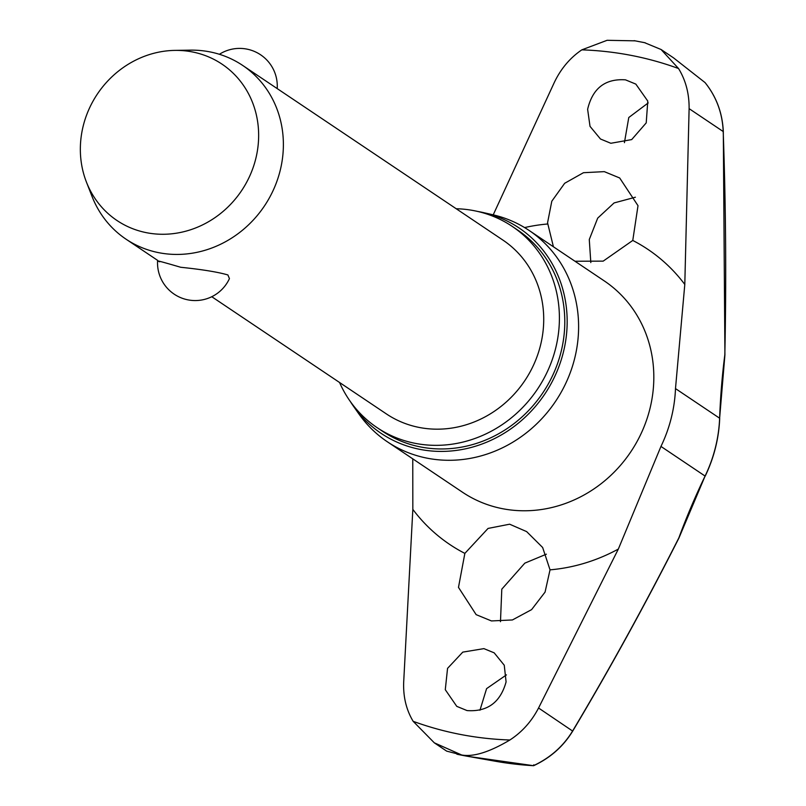 <?xml version="1.0" encoding="UTF-8"?>
<svg xmlns="http://www.w3.org/2000/svg" width="806" height="806" viewBox="0 0 806 806"><rect width="100%" height="100%" fill="white"/><g stroke="black" fill="none" stroke-linecap="round" stroke-linejoin="round"><path stroke-width="1.21" d="M678.914 537.713L678.924 538.045A1.672 1.672 0 0 0 678.995 537.864L705.089 476.064A271.753 104.236 114.3 0 0 678.833 537.924A1294.265 496.425 -65.7 0 1 572.673 730.891C563.374 746.205 550.297 757.801 533.461 765.68L533.602 765.7A358.599 330.48 123.9 0 1 495.408 761.247L467.258 756.24A371.042 341.945 123.9 0 1 462.594 755.373M724.886 354.993L724.826 354.852A1.672 0.725 7.4 0 1 724.896 355.124A1.672 0.725 7.4 0 1 724.755 355.375M587.624 109.304C592.581 88.297 605.205 78.474 625.486 79.844L635.833 84.106L647.782 101.082L646.221 122.885L631.692 139.589L610.837 143.277L600.48 139.005L590.022 126.361L587.624 109.304M553.42 246.777L547.556 222.799L551.798 201.228L564.663 183.284L583.463 172.706L604.298 171.638L619.683 177.975L638.009 205.691L632.77 240.45L603.18 261.134L574.98 261.245M493.222 214.839L554.246 82.595C560.785 68.832 569.973 57.911 581.811 49.851L607.099 40.3L635.209 40.844M467.057 710.58L456.77 706.358L445.285 689.694L447.552 668.365L462.775 652.125L483.902 648.629L494.179 652.84L504.254 665.232L506.087 681.896C500.405 702.429 487.398 711.99 467.057 710.58M464.861 553.39L488.053 528.434L509.634 524.202L526.64 531.607L542.64 547.486L550.035 569.842L545.068 592.098L531.597 609.628L512.415 619.955L491.438 620.932L476.145 614.646L458.483 587.383L464.861 553.39A177.723 163.789 123.9 0 1 412.833 509.382L403.695 681.947C403.091 696.646 406.234 709.764 413.156 721.32L434.303 742.82L461.697 755L468.316 756.421A371.042 341.945 123.9 0 1 467.258 756.24L462.563 755.363A371.042 341.945 123.9 0 1 457.556 754.356M644.518 42.647L661.071 49.498L678.541 68.53C685.735 80.278 689.261 93.647 689.11 108.649L684.798 284.458L675.488 388.593A139.378 128.446 123.9 0 1 660.96 446.433L618.333 549.077L538.559 708L572.703 731.113C609.789 668.95 645.193 604.591 678.924 538.045M538.559 708C531.567 721.461 522.006 732.13 509.876 739.999C489.494 752.109 473.434 757.116 461.697 755L446.675 751.132L434.303 742.82M339.558 382.487A121.192 111.691 -56.1 0 0 377.127 427.654A121.192 111.691 -56.1 0 0 415.443 443.391A121.192 111.691 -56.1 0 0 548.302 369.591A121.192 111.691 -56.1 0 0 512.213 226.385A121.192 111.691 -56.1 0 0 473.898 210.648A121.192 111.691 -56.1 0 0 456.186 208.734M377.127 427.654L382.528 431.27A121.192 111.691 -56.1 0 0 420.833 447.008A121.192 111.691 -56.1 0 0 553.692 373.208A121.192 111.691 -56.1 0 0 517.603 230.012L512.213 226.385M353.491 406.264L358.831 413.861A127.237 117.263 -56.1 0 0 387.253 441.718A127.237 117.263 -56.1 0 0 427.472 458.241A127.237 117.263 -56.1 0 0 566.95 380.764A127.237 117.263 -56.1 0 0 529.068 230.425A127.237 117.263 -56.1 0 0 492.516 214.678L483.469 212.613A123.711 114.009 123.9 0 1 562.82 354.388A123.711 114.009 123.9 0 1 420.228 449.426A123.711 114.009 123.9 0 1 353.491 406.264A123.711 114.009 123.9 0 1 350.257 401.398M477.736 211.464A123.711 114.009 123.9 0 1 479.902 211.857A123.711 114.009 123.9 0 1 483.469 212.613M533.784 764.803L533.602 765.7L533.784 764.803L533.602 765.7L495.408 761.247M661.071 49.498L673.453 57.8L705.048 82.585C716.353 96.71 722.418 113.031 723.214 131.539L723.304 131.539C722.458 113.021 716.403 96.73 705.119 82.665M506.44 674.874L486.592 688.636L479.953 710.237M648.215 102.916L628.781 117.515L624.418 142.662M635.39 197.218L614.091 202.931L597.699 218.124L589.277 239.523L590.818 262.585M546.377 554.185L524.827 563.142L501.795 589.166L500.476 621.698M174.791 50.395L190.216 50.143A104.639 96.428 123.9 0 1 209.57 51.816A104.639 96.428 123.9 0 1 242.646 65.407A104.639 96.428 123.9 0 1 273.798 189.037A104.639 96.428 123.9 0 1 159.094 252.752A104.639 96.428 123.9 0 1 126.018 239.17A104.639 96.428 123.9 0 1 92.035 196.432L86.423 182.065A94.171 86.786 123.9 0 1 174.791 50.395A94.171 86.786 123.9 0 1 192.211 51.906A94.171 86.786 123.9 0 1 255.704 158.984A94.171 86.786 123.9 0 1 146.783 232.753A94.171 86.786 123.9 0 1 86.423 182.065M159.729 261.789C154.228 259.734 161.22 261.567 180.715 267.27C202.377 269.516 218.104 272.075 227.897 274.957L229.428 278.614A37.67 37.67 0 0 1 157.613 260.308M242.646 65.407L502.984 240.138A104.639 96.428 123.9 0 1 534.136 363.778A104.639 96.428 123.9 0 1 419.432 427.492A104.639 96.428 123.9 0 1 386.356 413.901L211.766 296.719M412.833 509.382L412.763 458.836M533.461 765.68L468.316 756.421M456.891 754.215L462.563 755.363M705.059 476.124L705.19 476.155C714.045 457.657 718.881 438.393 719.708 418.334L719.617 418.213A139.378 128.446 123.9 0 1 705.089 476.064L660.96 446.433M689.11 108.649L723.214 131.539A1294.265 417.528 -92.1 0 1 724.826 354.852A271.753 87.673 87.9 0 0 719.617 418.213L675.488 388.593M719.607 418.455L724.896 355.124A1.672 1.672 0 0 0 724.916 354.942L723.304 131.539M524.595 227.584A177.723 163.789 123.9 0 1 547.596 223.997M581.811 49.851A353.622 325.896 123.9 0 1 631.128 55.382A353.622 325.896 123.9 0 1 678.541 68.53M509.876 739.999A353.622 325.896 123.9 0 1 460.558 734.468A353.622 325.896 123.9 0 1 413.156 721.32M387.253 441.718L462.463 492.204A127.237 117.263 -56.1 0 0 502.692 508.727A127.237 117.263 -56.1 0 0 642.17 431.25A127.237 117.263 -56.1 0 0 604.278 280.911L529.068 230.425M632.77 240.45A177.723 163.789 123.9 0 1 684.798 284.458M618.333 549.077A177.723 163.789 123.9 0 1 550.035 569.842M634.131 40.653L645.213 42.789M277.193 88.6A37.67 37.67 0 0 0 219.393 54.284M126.018 239.17L157.613 260.368M533.653 765.69C550.367 757.892 563.374 746.366 572.693 731.113"/></g></svg>
